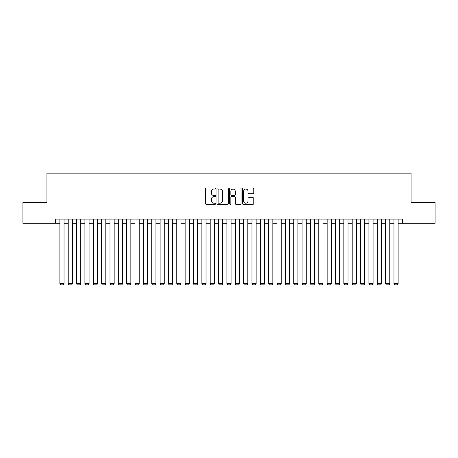 <?xml version="1.0" encoding="UTF-8"?>
<svg xmlns="http://www.w3.org/2000/svg" width="458" height="458" viewBox="0 0 458 458"><rect width="100%" height="100%" fill="white"/><g stroke="black" fill="none" stroke-linecap="round" stroke-linejoin="round"><path stroke-width="0.69" d="M215.638 188.507A0.573 0.573 0 0 0 215.06 187.935L206.352 187.935A0.819 0.819 0 0 0 205.533 188.753L205.533 203.512A0.819 0.819 0 0 0 206.352 204.331L215.06 204.331A0.573 0.573 0 0 0 215.638 203.758A0.573 0.573 0 0 0 215.06 203.186L213.938 203.186A2.622 2.622 0 0 1 211.31 200.558L211.31 199.327A2.622 2.622 0 0 1 213.938 196.705L215.06 196.705A0.573 0.573 0 0 0 215.638 196.133A0.573 0.573 0 0 0 215.06 195.56L213.938 195.56A2.622 2.622 0 0 1 211.31 192.933L211.31 191.707A2.622 2.622 0 0 1 213.938 189.08L215.06 189.08A0.573 0.573 0 0 0 215.638 188.507M252.959 193.717A0.819 0.819 0 0 0 253.778 192.892L253.778 188.753A0.819 0.819 0 0 0 252.959 187.935L243.284 187.935A0.819 0.819 0 0 0 242.465 188.753L242.465 203.512A0.819 0.819 0 0 0 243.284 204.331L252.959 204.331A0.819 0.819 0 0 0 253.778 203.512L253.778 198.509A0.819 0.819 0 0 0 252.959 197.69L248.82 197.69A0.819 0.819 0 0 0 248.001 198.509L248.001 200.988A2.193 2.193 0 0 1 245.809 203.186A2.193 2.193 0 0 1 243.616 200.988L243.616 191.272A2.193 2.193 0 0 1 245.809 189.08A2.193 2.193 0 0 1 248.001 191.272L248.001 192.892A0.819 0.819 0 0 0 248.82 193.717L252.959 193.717M55.681 223.281L22.9 223.281L22.9 202.396L46.916 202.396L46.916 173.164L411.084 173.164L411.084 202.396L435.1 202.396L435.1 223.281L402.319 223.281L402.319 219.101L55.681 219.101L55.681 223.281L59.861 223.281M228.284 188.753A0.819 0.819 0 0 0 227.46 187.935L217.79 187.935A0.819 0.819 0 0 0 216.966 188.753L216.966 203.512A0.819 0.819 0 0 0 217.79 204.331L227.46 204.331A0.819 0.819 0 0 0 228.284 203.512L228.284 188.753M230.54 187.935L240.21 187.935A0.819 0.819 0 0 1 241.034 188.753L241.034 203.512A0.819 0.819 0 0 1 240.21 204.331L236.07 204.331A0.819 0.819 0 0 1 235.252 203.512L235.252 197.524A0.819 0.819 0 0 0 234.433 196.705L231.685 196.705A0.819 0.819 0 0 0 230.866 197.524L230.866 203.758A0.573 0.573 0 0 1 230.294 204.331A0.573 0.573 0 0 1 229.716 203.758L229.716 188.753A0.819 0.819 0 0 1 230.54 187.935M64.034 223.281L68.213 223.281M72.387 223.281L76.566 223.281M80.74 223.281L84.919 223.281M89.092 223.281L93.272 223.281M97.445 223.281L101.624 223.281M105.798 223.281L109.977 223.281M114.151 223.281L118.33 223.281M122.504 223.281L126.683 223.281M130.856 223.281L135.036 223.281M139.209 223.281L143.388 223.281M147.562 223.281L151.741 223.281M155.915 223.281L160.094 223.281M164.267 223.281L168.441 223.281M172.62 223.281L176.794 223.281M180.973 223.281L185.147 223.281M189.326 223.281L193.499 223.281M197.679 223.281L201.852 223.281M206.031 223.281L210.205 223.281M214.384 223.281L218.558 223.281M222.737 223.281L226.91 223.281M231.09 223.281L235.263 223.281M239.442 223.281L243.616 223.281M247.795 223.281L251.969 223.281M256.148 223.281L260.321 223.281M264.501 223.281L268.674 223.281M272.853 223.281L277.027 223.281M281.206 223.281L285.38 223.281M289.559 223.281L293.733 223.281M297.906 223.281L302.085 223.281M306.259 223.281L310.438 223.281M314.612 223.281L318.791 223.281M322.964 223.281L327.144 223.281M331.317 223.281L335.496 223.281M339.67 223.281L343.849 223.281M348.023 223.281L352.202 223.281M356.376 223.281L360.555 223.281M364.728 223.281L368.908 223.281M373.081 223.281L377.26 223.281M381.434 223.281L385.613 223.281M389.787 223.281L393.966 223.281M398.139 223.281L402.319 223.281M218.689 189.08A0.573 0.573 0 0 0 218.117 189.658L218.117 202.608A0.573 0.573 0 0 0 218.689 203.186L219.88 203.186A2.622 2.622 0 0 0 222.502 200.558L222.502 191.707A2.622 2.622 0 0 0 219.88 189.08L218.689 189.08M235.252 191.318A2.193 2.193 0 0 0 233.059 189.125A2.193 2.193 0 0 0 230.866 191.318L230.866 194.742A0.819 0.819 0 0 0 231.685 195.56L234.433 195.56A0.819 0.819 0 0 0 235.252 194.742L235.252 191.318M64.034 219.101L64.034 283.754L59.861 283.754L59.861 219.101M64.034 283.754L63.41 284.836L60.485 284.836L59.861 283.754M72.387 219.101L72.387 283.754L68.213 283.754L68.213 219.101M72.387 283.754L71.763 284.836L68.837 284.836L68.213 283.754M80.74 219.101L80.74 283.754L76.566 283.754L76.566 219.101M80.74 283.754L80.116 284.836L77.19 284.836L76.566 283.754M89.092 219.101L89.092 283.754L84.919 283.754L84.919 219.101M89.092 283.754L88.468 284.836L85.543 284.836L84.919 283.754M97.445 219.101L97.445 283.754L93.272 283.754L93.272 219.101M97.445 283.754L96.821 284.836L93.896 284.836L93.272 283.754M105.798 219.101L105.798 283.754L101.624 283.754L101.624 219.101M105.798 283.754L105.174 284.836L102.248 284.836L101.624 283.754M114.151 219.101L114.151 283.754L109.977 283.754L109.977 219.101M114.151 283.754L113.527 284.836L110.601 284.836L109.977 283.754M122.504 219.101L122.504 283.754L118.33 283.754L118.33 219.101M122.504 283.754L121.88 284.836L118.954 284.836L118.33 283.754M130.856 219.101L130.856 283.754L126.683 283.754L126.683 219.101M130.856 283.754L130.232 284.836L127.307 284.836L126.683 283.754M139.209 219.101L139.209 283.754L135.036 283.754L135.036 219.101M139.209 283.754L138.585 284.836L135.66 284.836L135.036 283.754M147.562 219.101L147.562 283.754L143.388 283.754L143.388 219.101M147.562 283.754L146.938 284.836L144.012 284.836L143.388 283.754M155.915 219.101L155.915 283.754L151.741 283.754L151.741 219.101M155.915 283.754L155.291 284.836L152.365 284.836L151.741 283.754M164.267 219.101L164.267 283.754L160.094 283.754L160.094 219.101M164.267 283.754L163.643 284.836L160.718 284.836L160.094 283.754M172.62 219.101L172.62 283.754L168.441 283.754L168.441 219.101M172.62 283.754L171.996 284.836L169.071 284.836L168.441 283.754M180.973 219.101L180.973 283.754L176.794 283.754L176.794 219.101M180.973 283.754L180.349 284.836L177.423 284.836L176.794 283.754M189.326 219.101L189.326 283.754L185.147 283.754L185.147 219.101M189.326 283.754L188.696 284.836L185.776 284.836L185.147 283.754M197.679 219.101L197.679 283.754L193.499 283.754L193.499 219.101M197.679 283.754L197.049 284.836L194.129 284.836L193.499 283.754M206.031 219.101L206.031 283.754L201.852 283.754L201.852 219.101M206.031 283.754L205.402 284.836L202.482 284.836L201.852 283.754M214.384 219.101L214.384 283.754L210.205 283.754L210.205 219.101M214.384 283.754L213.754 284.836L210.835 284.836L210.205 283.754M222.737 219.101L222.737 283.754L218.558 283.754L218.558 219.101M222.737 283.754L222.107 284.836L219.187 284.836L218.558 283.754M231.09 219.101L231.09 283.754L226.91 283.754L226.91 219.101M231.09 283.754L230.46 284.836L227.54 284.836L226.91 283.754M239.442 219.101L239.442 283.754L235.263 283.754L235.263 219.101M239.442 283.754L238.813 284.836L235.893 284.836L235.263 283.754M247.795 219.101L247.795 283.754L243.616 283.754L243.616 219.101M247.795 283.754L247.165 284.836L244.246 284.836L243.616 283.754M256.148 219.101L256.148 283.754L251.969 283.754L251.969 219.101M256.148 283.754L255.518 284.836L252.598 284.836L251.969 283.754M264.501 219.101L264.501 283.754L260.321 283.754L260.321 219.101M264.501 283.754L263.871 284.836L260.951 284.836L260.321 283.754M272.853 219.101L272.853 283.754L268.674 283.754L268.674 219.101M272.853 283.754L272.224 284.836L269.304 284.836L268.674 283.754M281.206 219.101L281.206 283.754L277.027 283.754L277.027 219.101M281.206 283.754L280.577 284.836L277.651 284.836L277.027 283.754M289.559 219.101L289.559 283.754L285.38 283.754L285.38 219.101M289.559 283.754L288.929 284.836L286.004 284.836L285.38 283.754M297.906 219.101L297.906 283.754L293.733 283.754L293.733 219.101M297.906 283.754L297.282 284.836L294.357 284.836L293.733 283.754M306.259 219.101L306.259 283.754L302.085 283.754L302.085 219.101M306.259 283.754L305.635 284.836L302.709 284.836L302.085 283.754M314.612 219.101L314.612 283.754L310.438 283.754L310.438 219.101M314.612 283.754L313.988 284.836L311.062 284.836L310.438 283.754M322.964 219.101L322.964 283.754L318.791 283.754L318.791 219.101M322.964 283.754L322.34 284.836L319.415 284.836L318.791 283.754M331.317 219.101L331.317 283.754L327.144 283.754L327.144 219.101M331.317 283.754L330.693 284.836L327.768 284.836L327.144 283.754M339.67 219.101L339.67 283.754L335.496 283.754L335.496 219.101M339.67 283.754L339.046 284.836L336.12 284.836L335.496 283.754M348.023 219.101L348.023 283.754L343.849 283.754L343.849 219.101M348.023 283.754L347.399 284.836L344.473 284.836L343.849 283.754M356.376 219.101L356.376 283.754L352.202 283.754L352.202 219.101M356.376 283.754L355.751 284.836L352.826 284.836L352.202 283.754M364.728 219.101L364.728 283.754L360.555 283.754L360.555 219.101M364.728 283.754L364.104 284.836L361.179 284.836L360.555 283.754M373.081 219.101L373.081 283.754L368.908 283.754L368.908 219.101M373.081 283.754L372.457 284.836L369.532 284.836L368.908 283.754M381.434 219.101L381.434 283.754L377.26 283.754L377.26 219.101M381.434 283.754L380.81 284.836L377.884 284.836L377.26 283.754M389.787 219.101L389.787 283.754L385.613 283.754L385.613 219.101M389.787 283.754L389.163 284.836L386.237 284.836L385.613 283.754M398.139 219.101L398.139 283.754L393.966 283.754L393.966 219.101M398.139 283.754L397.515 284.836L394.59 284.836L393.966 283.754"/></g></svg>
